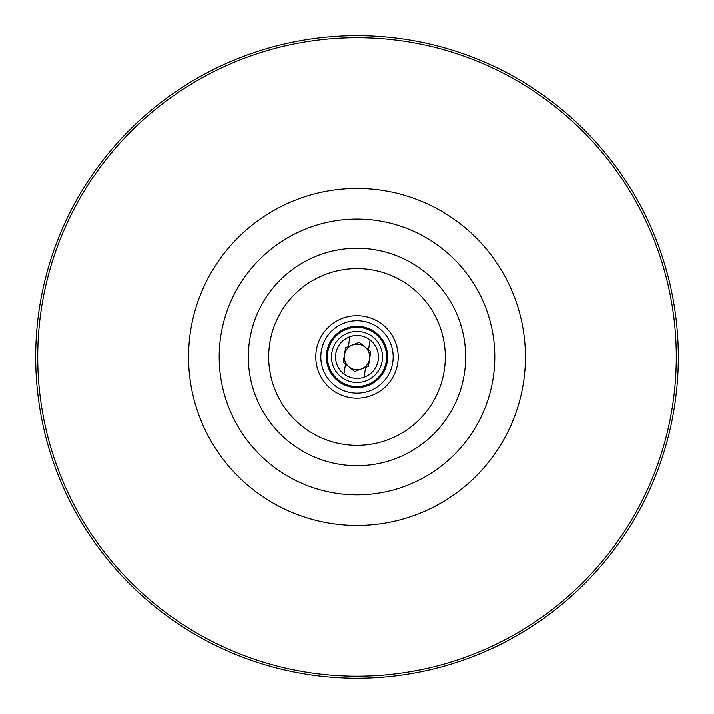 <?xml version="1.0" encoding="UTF-8"?>
<svg xmlns="http://www.w3.org/2000/svg" width="714" height="714" viewBox="0 0 714 714"><rect width="100%" height="100%" fill="white"/><g stroke="black" fill="none" stroke-linecap="round" stroke-linejoin="round"><path stroke-width="1.07" d="M678.3 356.946A321.3 321.3 0 0 1 357 678.246A321.3 321.3 0 0 1 35.7 356.946A321.3 321.3 0 0 1 357 35.646A321.3 321.3 0 0 1 678.3 356.946A321.3 321.3 0 0 0 357 35.646A321.3 321.3 0 0 0 35.7 356.946M326.378 356.946A30.622 30.622 0 0 1 357 326.325A30.622 30.622 0 0 1 387.622 356.946A30.622 30.622 0 0 1 357 387.577A30.622 30.622 0 0 1 326.378 356.946M331.483 356.946A25.517 25.517 0 0 1 357 331.43A25.517 25.517 0 0 1 382.517 356.946A25.517 25.517 0 0 1 357 382.472A25.517 25.517 0 0 1 331.483 356.946M494.811 356.946A137.811 137.811 0 0 1 357 494.757A137.811 137.811 0 0 1 219.189 356.946A137.811 137.811 0 0 1 357 219.136A137.811 137.811 0 0 1 494.811 356.946M490.09 649.392C503.031 644.099 532.608 627.035 543.711 618.431M382.195 361.025A25.517 25.517 0 0 1 352.93 382.142A25.517 25.517 0 0 1 331.805 352.877A25.517 25.517 0 0 1 361.07 331.76A25.517 25.517 0 0 1 382.195 361.025M343.916 373.931A21.438 21.438 0 0 1 349.931 336.713L348.334 346.593L345.576 347.638L343.229 362.185L345.514 364.051L343.916 373.931A21.438 21.438 0 0 0 378.161 360.374A21.438 21.438 0 0 0 370.084 339.971L368.486 349.851L370.771 351.716L368.424 366.255L365.666 367.308L364.069 377.188M365.059 347.058A12.763 12.763 0 0 0 344.407 354.912A12.763 12.763 0 0 0 361.534 368.879A12.763 12.763 0 0 0 365.059 347.058M349.931 336.713A21.438 21.438 0 0 1 370.084 339.971M345.514 364.051L354.653 371.494L365.666 367.308M368.486 349.851L359.347 342.408L348.334 346.593M37.744 356.946A319.256 319.256 0 0 0 357 676.212A319.256 319.256 0 0 0 676.256 356.946A319.256 319.256 0 0 0 357 37.69A319.256 319.256 0 0 0 37.744 356.946M320.818 356.946A36.182 36.182 0 0 1 357 320.764A36.182 36.182 0 0 1 393.182 356.946A36.182 36.182 0 0 1 357 393.128A36.182 36.182 0 0 1 320.818 356.946M327.396 356.946A29.604 29.604 0 0 1 357 327.342A29.604 29.604 0 0 1 386.604 356.946A29.604 29.604 0 0 1 357 386.551A29.604 29.604 0 0 1 327.396 356.946M188.567 356.946A168.433 168.433 0 0 1 357 188.514A168.433 168.433 0 0 1 525.433 356.946A168.433 168.433 0 0 1 357 525.379A168.433 168.433 0 0 1 188.567 356.946M465.662 356.946A108.662 108.662 0 0 1 357 465.617A108.662 108.662 0 0 1 248.338 356.946A108.662 108.662 0 0 1 357 248.285A108.662 108.662 0 0 1 465.662 356.946M445.313 356.946A88.313 88.313 0 0 1 357 445.259A88.313 88.313 0 0 1 268.687 356.946A88.313 88.313 0 0 1 357 268.634A88.313 88.313 0 0 1 445.313 356.946M398.207 356.946A41.207 41.207 0 0 1 357 398.153A41.207 41.207 0 0 1 315.793 356.946A41.207 41.207 0 0 1 357 315.74A41.207 41.207 0 0 1 398.207 356.946"/></g></svg>
